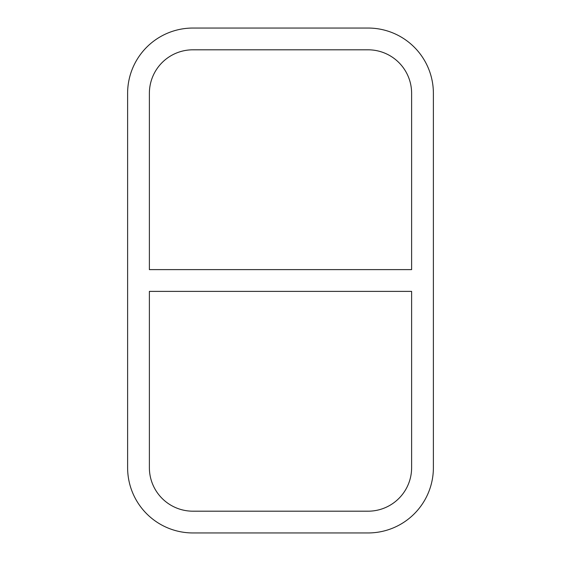 <?xml version="1.0" encoding="UTF-8"?>
<svg xmlns="http://www.w3.org/2000/svg" width="561" height="561" viewBox="0 0 561 561"><rect width="100%" height="100%" fill="white"/><g stroke="black" fill="none" stroke-linecap="round" stroke-linejoin="round"><path stroke-width="0.84" d="M411.62 269.617L149.38 269.617L149.38 93.336A43.527 43.527 0 0 1 192.907 49.81L368.093 49.81A43.527 43.527 0 0 1 411.62 93.336L411.62 269.617M149.38 291.383L411.62 291.383L411.62 467.664A43.527 43.527 0 0 1 368.093 511.19L192.907 511.19A43.527 43.527 0 0 1 149.38 467.664L149.38 291.383M368.093 28.05A65.286 65.286 0 0 1 433.387 93.336L433.387 467.664A65.286 65.286 0 0 1 368.093 532.95L192.907 532.95A65.286 65.286 0 0 1 127.613 467.664L127.613 93.336A65.286 65.286 0 0 1 192.907 28.05L368.093 28.05"/></g></svg>
